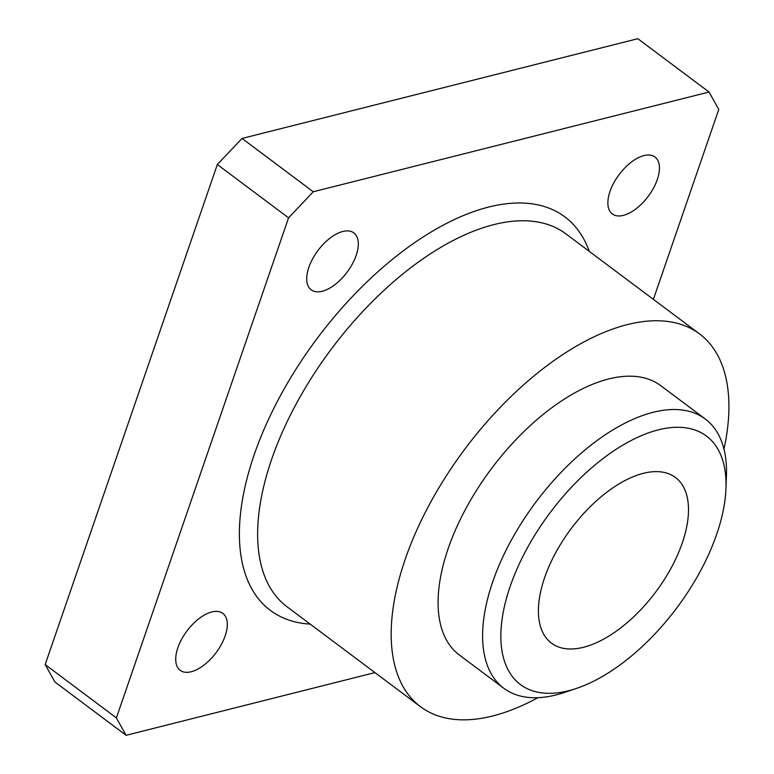 <?xml version="1.0" encoding="UTF-8"?>
<svg xmlns="http://www.w3.org/2000/svg" width="774" height="774" viewBox="0 0 774 774"><rect width="100%" height="100%" fill="white"/><g stroke="black" fill="none" stroke-linecap="round" stroke-linejoin="round"><path stroke-width="1.16" d="M653.382 299.354L718.775 109.434L709.052 92.029L313.257 191.768L288.567 217.842L116.39 717.895L45.163 664.566L54.886 681.971L126.114 735.3L374.945 672.596M116.39 717.895L126.114 735.3M342.805 231.474A35.575 18.16 126.8 0 0 312.628 258.816A35.575 18.16 126.8 0 0 311.196 289.844A35.575 18.16 126.8 0 0 347.052 272.255A35.575 18.16 126.8 0 0 353.834 232.897A35.575 18.16 126.8 0 0 342.805 231.474M643.949 155.584A35.575 18.16 126.8 0 0 613.782 182.925A35.575 18.16 126.8 0 0 612.34 213.953A35.575 18.16 126.8 0 0 648.196 196.364A35.575 18.16 126.8 0 0 654.978 157.006A35.575 18.16 126.8 0 0 643.949 155.584M211.795 611.953A35.575 18.16 126.8 0 0 181.629 639.285A35.575 18.16 126.8 0 0 180.187 670.323A35.575 18.16 126.8 0 0 216.043 652.734A35.575 18.16 126.8 0 0 222.825 613.376A35.575 18.16 126.8 0 0 211.795 611.953M709.052 92.029L637.834 38.7L242.039 138.44L217.339 164.523L45.163 664.566M313.257 191.768L242.039 138.44M288.567 217.842L217.339 164.523M583.499 647.277A103.474 52.826 -53.2 0 1 551.427 643.146A103.474 52.826 -53.2 0 1 571.154 528.652A103.474 52.826 -53.2 0 1 675.47 477.481A103.474 52.826 -53.2 0 1 671.281 567.758A103.474 52.826 -53.2 0 1 583.499 647.277M568.532 690.756A155.216 79.248 -53.2 0 1 505.422 602.307A155.216 79.248 -53.2 0 1 631.565 440.28A155.216 79.248 -53.2 0 1 725.964 488.539A155.216 79.248 -53.2 0 1 576.253 688.492A155.216 79.248 -53.2 0 1 568.532 690.756M576.253 688.492L564.256 692.507A168.152 85.846 -53.2 0 1 555.887 694.965A168.152 85.846 -53.2 0 1 503.768 688.25A168.152 85.846 -53.2 0 1 535.821 502.191A168.152 85.846 -53.2 0 1 705.327 419.044A168.152 85.846 -53.2 0 1 726.438 475.884L725.964 488.539M503.768 688.25L459.253 654.92A168.152 85.846 -53.2 0 1 491.306 468.86A168.152 85.846 -53.2 0 1 660.812 385.713L705.327 419.044M537.882 697.684A232.819 118.867 -53.2 0 1 492.651 715.989A232.819 118.867 -53.2 0 1 420.485 706.691A232.819 118.867 -53.2 0 1 464.874 449.075A232.819 118.867 -53.2 0 1 699.57 333.942A232.819 118.867 -53.2 0 1 723.99 449.123M310.19 624.115A245.755 125.475 -53.2 0 1 317.147 338.461A245.755 125.475 -53.2 0 1 589.275 251.366M420.485 706.691L286.941 606.7A232.819 118.867 -53.2 0 1 331.33 349.084A232.819 118.867 -53.2 0 1 566.026 233.951L699.57 333.942"/></g></svg>
